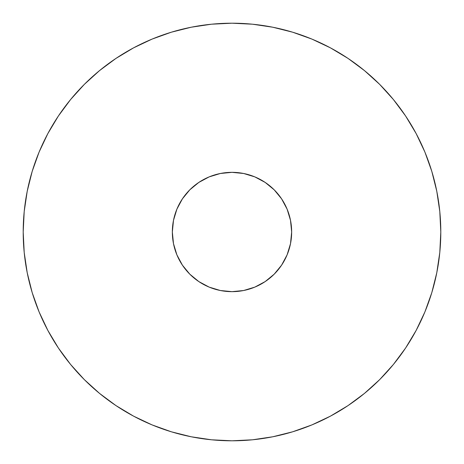 <?xml version="1.0" encoding="UTF-8"?>
<svg xmlns="http://www.w3.org/2000/svg" width="464" height="464" viewBox="0 0 464 464"><rect width="100%" height="100%" fill="white"/><g stroke="black" fill="none" stroke-linecap="round" stroke-linejoin="round"><path stroke-width="0.7" d="M291.659 232A59.659 59.659 0 0 1 232 291.659A59.659 59.659 0 0 1 172.341 232L173.49 220.359L176.883 209.171L182.398 198.859L189.817 189.817L198.859 182.398L209.171 176.883L220.359 173.49L232 172.341L243.641 173.49L254.829 176.883L265.141 182.398L274.183 189.817L281.602 198.859L287.117 209.171L290.51 220.359L291.659 232L290.51 243.641L287.117 254.829L281.602 265.141L274.183 274.183L265.141 281.602L254.829 287.117L243.641 290.51L232 291.659L220.359 290.51L209.171 287.117L198.859 281.602L189.817 274.183L182.398 265.141L176.883 254.829L173.49 243.641L172.341 232A59.659 59.659 0 0 1 232 172.341A59.659 59.659 0 0 1 291.659 232M23.2 232A208.8 208.8 0 0 1 232 23.2A208.8 208.8 0 0 1 440.8 232A208.8 208.8 0 0 1 232 440.8A208.8 208.8 0 0 1 23.2 232L24.203 252.468L27.214 272.733L32.19 292.61L39.092 311.907L47.856 330.426L58.389 348.006L70.598 364.46L84.355 379.645L99.54 393.402L115.994 405.611L133.574 416.144L152.093 424.908L171.39 431.81L191.267 436.786L211.532 439.797L232 440.8L252.468 439.797L272.733 436.786L292.61 431.81L311.907 424.908L330.426 416.144L348.006 405.611L364.46 393.402L379.645 379.645L393.402 364.46L405.611 348.006L416.144 330.426L424.908 311.907L431.81 292.61L436.786 272.733L439.797 252.468L440.8 232L439.797 211.532L436.786 191.267L431.81 171.39L424.908 152.093L416.144 133.574L405.611 115.994L393.402 99.54L379.645 84.355L364.46 70.598L348.006 58.389L330.426 47.856L311.907 39.092L292.61 32.19L272.733 27.214L252.468 24.203L232 23.2L211.532 24.203L191.267 27.214L171.39 32.19L152.093 39.092L133.574 47.856L115.994 58.389L99.54 70.598L84.355 84.355L70.598 99.54L58.389 115.994L47.856 133.574L39.092 152.093L32.19 171.39L27.214 191.267L24.203 211.532L23.2 232M32.19 292.61L39.092 311.907M115.994 405.611L133.574 416.144M292.61 431.81L311.907 424.908M405.611 348.006L416.144 330.426M431.81 171.39L424.908 152.093M348.006 58.389L330.426 47.856M171.39 32.19L152.093 39.092M58.389 115.994L47.856 133.574M173.49 220.359L176.883 209.171M209.171 176.883L220.359 173.49M243.641 173.49L254.829 176.883M287.117 209.171L290.51 220.359M290.51 243.641L287.117 254.829M254.829 287.117L243.641 290.51M220.359 290.51L209.171 287.117M176.883 254.829L173.49 243.641"/></g></svg>
